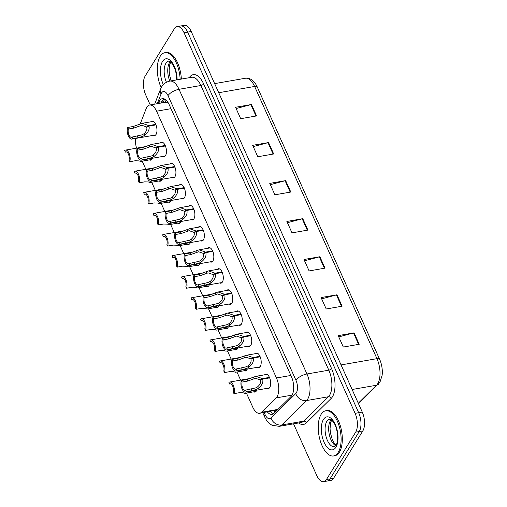<?xml version="1.0" encoding="UTF-8"?>
<svg xmlns="http://www.w3.org/2000/svg" width="507" height="507" viewBox="0 0 507 507"><rect width="100%" height="100%" fill="white"/><g stroke="black" fill="none" stroke-linecap="round" stroke-linejoin="round"><path stroke-width="0.76" d="M247.289 369.071A7.339 3.492 80.1 0 1 246.903 369.85A7.339 3.492 80.1 0 1 245.432 370.991A7.339 3.492 80.1 0 1 244.152 370.75M237.808 347.986A7.339 3.492 80.1 0 1 237.428 348.765A7.339 3.492 80.1 0 1 235.951 349.906A7.339 3.492 80.1 0 1 234.678 349.665M228.334 326.901A7.339 3.492 80.1 0 1 227.954 327.68A7.339 3.492 80.1 0 1 226.477 328.821A7.339 3.492 80.1 0 1 225.203 328.58M218.859 305.816A7.339 3.492 80.1 0 1 218.479 306.596A7.339 3.492 80.1 0 1 217.002 307.736A7.339 3.492 80.1 0 1 215.728 307.495M209.385 284.731A7.339 3.492 80.1 0 1 209.004 285.511A7.339 3.492 80.1 0 1 207.528 286.651A7.339 3.492 80.1 0 1 206.254 286.411M199.91 263.646A7.339 3.492 80.1 0 1 199.524 264.426A7.339 3.492 80.1 0 1 198.053 265.567A7.339 3.492 80.1 0 1 196.773 265.326M190.429 242.561A7.339 3.492 80.1 0 1 190.049 243.341A7.339 3.492 80.1 0 1 188.572 244.482A7.339 3.492 80.1 0 1 187.298 244.241M180.955 221.477A7.339 3.492 80.1 0 1 180.574 222.256A7.339 3.492 80.1 0 1 179.098 223.397A7.339 3.492 80.1 0 1 177.824 223.156M171.48 200.392A7.339 3.492 80.1 0 1 171.1 201.171A7.339 3.492 80.1 0 1 169.623 202.312A7.339 3.492 80.1 0 1 168.349 202.071M162.006 179.307A7.339 3.492 80.1 0 1 161.625 180.086A7.339 3.492 80.1 0 1 160.149 181.233A7.339 3.492 80.1 0 1 158.875 180.986M152.531 158.228A7.339 3.492 80.1 0 1 152.151 159.002A7.339 3.492 80.1 0 1 150.674 160.149A7.339 3.492 80.1 0 1 149.394 159.901M256.764 390.156A7.339 3.492 80.1 0 1 256.384 390.935A7.339 3.492 80.1 0 1 254.907 392.076A7.339 3.492 80.1 0 1 253.627 391.835M255.173 353.728A7.339 3.492 80.1 0 1 256.288 353.062A7.339 3.492 80.1 0 1 260.579 357.955A7.339 3.492 80.1 0 1 260.287 366.384A7.339 3.492 80.1 0 1 258.811 367.524A7.339 3.492 80.1 0 1 257.537 367.283M245.699 332.643A7.339 3.492 80.1 0 1 246.814 331.977A7.339 3.492 80.1 0 1 251.104 336.87A7.339 3.492 80.1 0 1 250.813 345.299A7.339 3.492 80.1 0 1 249.336 346.439A7.339 3.492 80.1 0 1 248.062 346.199M236.218 311.558A7.339 3.492 80.1 0 1 237.339 310.892A7.339 3.492 80.1 0 1 241.63 315.785A7.339 3.492 80.1 0 1 241.338 324.214A7.339 3.492 80.1 0 1 239.862 325.355A7.339 3.492 80.1 0 1 238.588 325.114M226.743 290.473A7.339 3.492 80.1 0 1 227.865 289.808A7.339 3.492 80.1 0 1 232.155 294.7A7.339 3.492 80.1 0 1 231.857 303.129A7.339 3.492 80.1 0 1 230.387 304.27A7.339 3.492 80.1 0 1 229.107 304.029M217.269 269.388A7.339 3.492 80.1 0 1 218.384 268.723A7.339 3.492 80.1 0 1 222.674 273.615A7.339 3.492 80.1 0 1 222.383 282.044A7.339 3.492 80.1 0 1 220.906 283.191A7.339 3.492 80.1 0 1 219.632 282.944M207.794 248.303A7.339 3.492 80.1 0 1 208.909 247.644A7.339 3.492 80.1 0 1 213.2 252.53A7.339 3.492 80.1 0 1 212.908 260.959A7.339 3.492 80.1 0 1 211.432 262.106A7.339 3.492 80.1 0 1 210.158 261.859M198.319 227.218A7.339 3.492 80.1 0 1 199.435 226.559A7.339 3.492 80.1 0 1 203.725 231.446A7.339 3.492 80.1 0 1 203.434 239.874A7.339 3.492 80.1 0 1 201.957 241.021A7.339 3.492 80.1 0 1 200.683 240.774M188.838 206.134A7.339 3.492 80.1 0 1 189.96 205.474A7.339 3.492 80.1 0 1 194.251 210.361A7.339 3.492 80.1 0 1 193.959 218.796A7.339 3.492 80.1 0 1 192.483 219.937A7.339 3.492 80.1 0 1 191.209 219.689M179.364 185.049A7.339 3.492 80.1 0 1 180.486 184.39A7.339 3.492 80.1 0 1 184.776 189.276A7.339 3.492 80.1 0 1 184.485 197.711A7.339 3.492 80.1 0 1 183.008 198.852A7.339 3.492 80.1 0 1 181.728 198.605M169.889 163.964A7.339 3.492 80.1 0 1 171.011 163.305A7.339 3.492 80.1 0 1 175.295 168.191A7.339 3.492 80.1 0 1 175.004 176.626A7.339 3.492 80.1 0 1 173.533 177.767A7.339 3.492 80.1 0 1 172.253 177.52M160.415 142.879A7.339 3.492 80.1 0 1 161.53 142.22A7.339 3.492 80.1 0 1 165.821 147.106A7.339 3.492 80.1 0 1 165.529 155.541A7.339 3.492 80.1 0 1 164.053 156.682A7.339 3.492 80.1 0 1 162.779 156.435M150.94 121.794A7.339 3.492 80.1 0 1 152.056 121.135A7.339 3.492 80.1 0 1 156.346 126.021A7.339 3.492 80.1 0 1 156.055 134.456A7.339 3.492 80.1 0 1 154.578 135.597A7.339 3.492 80.1 0 1 153.304 135.356M264.648 374.806A7.339 3.492 80.1 0 1 265.763 374.147A7.339 3.492 80.1 0 1 270.054 379.033A7.339 3.492 80.1 0 1 269.762 387.468A7.339 3.492 80.1 0 1 268.285 388.609A7.339 3.492 80.1 0 1 267.012 388.368M246.434 393.09L252.746 407.134A13.765 6.547 -99.9 0 0 259.679 413.294A13.765 6.547 -99.9 0 0 261.574 412.267L276.163 397.906A13.765 6.547 -99.9 0 0 277.031 396.791A13.765 6.547 -99.9 0 0 276.467 377.981L156.574 111.198A13.765 6.547 -99.9 0 0 149.641 105.038A13.765 6.547 -99.9 0 0 146.162 108.637L140.243 123.847M168.159 102.712A4.588 2.18 -99.9 0 0 167.335 102.687L165.352 102.3L149.641 105.038M167.335 102.687A13.765 6.547 80.1 0 1 168.641 103.548M259.679 413.294L277.475 409.865M142.201 161.156L145.851 169.287M151.675 182.241L155.332 190.372M161.15 203.326L164.807 211.457M170.625 224.411L174.281 232.542M180.105 245.496L183.756 253.627M189.58 266.581L193.23 274.712M199.055 287.665L202.705 295.796M208.529 308.75L212.186 316.881M218.004 329.835L221.66 337.966M227.485 350.92L231.135 359.045M236.959 372.005L240.61 380.13M135.426 138.468A13.765 6.547 -99.9 0 0 136.586 148.164M150.218 104.936L145.712 94.904A13.765 6.547 80.1 0 1 145.148 76.088L174.364 28.741A13.765 6.547 80.1 0 1 177.133 26.598L180.714 25.971A13.765 6.547 80.1 0 1 187.641 32.131L358.683 412.723A13.765 6.547 80.1 0 1 359.248 431.539L330.025 478.887A13.765 6.547 80.1 0 1 327.262 481.029A13.765 6.547 80.1 0 0 330.025 478.887L359.248 431.539A13.765 6.547 80.1 0 0 358.683 412.723L187.641 32.131A13.765 6.547 80.1 0 0 180.714 25.971L184.288 25.35A13.765 6.547 80.1 0 1 191.221 31.51L362.264 412.096A13.765 6.547 80.1 0 1 362.828 430.912L333.606 478.259A13.765 6.547 80.1 0 1 330.837 480.402L323.681 481.65A13.765 6.547 80.1 0 1 316.755 475.49L293.547 423.846M236.129 108.549L250.889 104.626A3.669 1.527 -24.2 0 1 251.459 104.499L235.559 107.275L240.686 118.695L256.593 115.919L251.459 104.499M253.234 146.612L267.994 142.689A3.669 1.527 -24.2 0 1 268.564 142.562L252.663 145.332L257.79 156.752L273.691 153.976L268.564 142.562M270.339 184.668L285.099 180.745A3.669 1.527 -24.2 0 1 285.669 180.619L269.762 183.395L274.895 194.808L290.796 192.039L285.669 180.619M338.758 336.902L353.512 332.979A3.669 1.527 -24.2 0 1 354.082 332.852L338.182 335.628L343.315 347.048L359.216 344.272L354.082 332.852M321.653 298.845L336.407 294.922A3.669 1.527 -24.2 0 1 336.978 294.795L321.077 297.571L326.21 308.985L342.111 306.215L336.978 294.795M304.549 260.788L319.302 256.865A3.669 1.527 -24.2 0 1 319.873 256.738L303.972 259.508L309.105 270.928L325.006 268.152L319.873 256.738M287.444 222.725L302.197 218.802A3.669 1.527 -24.2 0 1 302.774 218.675L286.867 221.451L292 232.871L307.901 230.096L302.774 218.675M358.272 403.223L376.549 385.231A18.353 8.727 -99.9 0 0 377.709 383.748A18.353 8.727 -99.9 0 0 376.954 358.658A4.588 1.908 -24.2 0 1 379.623 359.248A4.588 1.908 -24.2 0 1 379.629 359.273A16.104 7.662 80.1 0 1 380.028 360.198A16.104 7.662 80.1 0 1 382.303 373.266L382.164 375.174L379.908 382.354L358.5 403.724M380.028 360.198L257.29 87.052A4.588 1.908 155.8 0 0 254.628 86.463A18.353 8.727 -99.9 0 0 245.388 78.249C250.426 77.793 254.394 80.721 257.29 87.052A4.588 1.908 155.8 0 1 257.303 87.077L379.61 359.222M267.36 411.957A13.765 6.547 -99.9 0 0 272.044 414.377A13.765 6.547 -99.9 0 0 273.938 413.351L291.081 396.474A13.765 6.547 -99.9 0 0 291.95 395.365A13.765 6.547 -99.9 0 0 291.386 376.549L169.262 104.816A13.765 6.547 -99.9 0 0 162.329 98.656A13.765 6.547 -99.9 0 0 158.849 102.256L158.355 103.517M177.133 26.598A13.765 6.547 80.1 0 1 184.066 32.759L355.109 413.344A13.765 6.547 80.1 0 1 355.673 432.16L326.451 479.508A13.765 6.547 80.1 0 1 323.681 481.65M161.537 102.965L162.031 101.698A13.765 6.547 80.1 0 1 163.995 98.795M273.558 413.68A13.765 6.547 80.1 0 1 270.542 411.399M269.654 377.892L262.664 379.109C263.469 382.215 262.049 385.282 258.393 388.305L256.58 389.357L251.871 390.713L246.421 391.67A6.883 3.27 -99.9 0 1 245.546 392.114A6.883 3.27 -99.9 0 1 241.738 388.166A6.883 3.27 -99.9 0 1 241.395 380.484L246.846 379.534L255.946 376.327L262.436 378.615L269.445 377.392M261.517 379.724L260.268 379.939L255.509 378.266L247.549 381.099L242.099 382.05A5.045 2.402 80.1 0 0 242.498 387.582A5.045 2.402 80.1 0 0 245.236 390.301A5.045 2.402 80.1 0 0 245.718 390.098L255.896 387.836L257.689 386.746C260.104 384.572 261.016 382.43 260.433 380.307L262.664 379.109M260.268 379.939L262.436 378.615M241.395 380.484L242.099 382.05M245.718 390.098L246.421 391.67M230.641 383.85L229.633 384.027L228.93 382.462A6.883 3.27 -99.9 0 1 229.804 382.018A6.883 3.27 -99.9 0 1 233.613 385.96A6.883 3.27 -99.9 0 1 233.955 393.647L239.405 392.697L243.202 392.824L244.925 393.35L256.022 391.417M229.633 384.027A5.045 2.402 80.1 0 1 230.115 383.824A5.045 2.402 80.1 0 1 232.852 386.549A5.045 2.402 80.1 0 1 233.252 392.082L233.955 393.647M321.121 414.333A22.935 10.913 80.1 0 1 325.735 410.765A22.935 10.913 80.1 0 1 339.139 426.038A22.935 10.913 80.1 0 1 338.226 452.39A22.935 10.913 80.1 0 1 333.612 455.958A22.935 10.913 80.1 0 1 320.209 440.684A22.935 10.913 80.1 0 1 321.121 414.333M325.735 410.765L326.926 410.556A22.935 10.913 80.1 0 1 340.33 425.829A22.935 10.913 80.1 0 1 339.417 452.181A22.935 10.913 80.1 0 1 334.81 455.749L333.612 455.958M260.18 356.808L253.183 358.024C253.994 361.13 252.575 364.197 248.918 367.22L247.105 368.272L242.397 369.635L236.946 370.585A6.883 3.27 -99.9 0 1 236.072 371.029A6.883 3.27 -99.9 0 1 232.263 367.081A6.883 3.27 -99.9 0 1 231.921 359.4L237.371 358.449L246.472 355.242L252.961 357.53L259.964 356.307M252.042 358.639L250.794 358.861L246.034 357.182L238.075 360.014L232.624 360.965A5.045 2.402 80.1 0 0 233.024 366.498A5.045 2.402 80.1 0 0 235.755 369.216A5.045 2.402 80.1 0 0 236.243 369.014L246.421 366.751L248.215 365.661C250.629 363.494 251.542 361.345 250.959 359.222L253.183 358.024M250.794 358.861L252.961 357.53M231.921 359.4L232.624 360.965M236.243 369.014L236.946 370.585M250.705 335.723L243.709 336.94C244.52 340.045 243.1 343.112 239.443 346.135L237.631 347.187L232.922 348.55L227.472 349.5A6.883 3.27 -99.9 0 1 226.597 349.944A6.883 3.27 -99.9 0 1 222.782 345.996A6.883 3.27 -99.9 0 1 222.44 338.315L227.897 337.364L236.997 334.157L243.487 336.445L250.49 335.222M242.568 337.554L241.319 337.776L236.56 336.097L228.6 338.929L223.143 339.88A5.045 2.402 80.1 0 0 223.549 345.413A5.045 2.402 80.1 0 0 226.28 348.132A5.045 2.402 80.1 0 0 226.768 347.935L236.946 345.666L238.74 344.576C241.155 342.409 242.067 340.26 241.484 338.137L243.709 336.94M241.319 337.776L243.487 336.445M222.44 338.315L223.143 339.88M226.768 347.935L227.472 349.5M241.231 314.638L234.234 315.861C235.045 318.96 233.619 322.027 229.969 325.05L228.156 326.102L223.448 327.465L217.991 328.416A6.883 3.27 -99.9 0 1 217.123 328.859A6.883 3.27 -99.9 0 1 213.308 324.911A6.883 3.27 -99.9 0 1 212.965 317.23L218.422 316.279L227.516 313.072L234.012 315.36L241.015 314.137M233.093 316.469L231.845 316.691L227.085 315.012L219.125 317.845L213.669 318.795A5.045 2.402 80.1 0 0 214.074 324.328A5.045 2.402 80.1 0 0 216.806 327.047A5.045 2.402 80.1 0 0 217.288 326.85L227.472 324.581L229.265 323.491C231.68 321.324 232.593 319.176 232.01 317.052L234.234 315.861M231.845 316.691L234.012 315.36M212.965 317.23L213.669 318.795M217.288 326.85L217.991 328.416M231.756 293.553L224.759 294.776C225.571 297.875 224.145 300.943 220.488 303.966L218.682 305.018L213.973 306.38L208.516 307.331A6.883 3.27 -99.9 0 1 207.648 307.774A6.883 3.27 -99.9 0 1 203.833 303.832A6.883 3.27 -99.9 0 1 203.491 296.145L208.941 295.194L218.042 291.988L224.531 294.275L231.541 293.052M223.619 295.385L222.37 295.606L217.604 293.927L209.651 296.76L204.194 297.71A5.045 2.402 80.1 0 0 204.6 303.243A5.045 2.402 80.1 0 0 207.331 305.962A5.045 2.402 80.1 0 0 207.813 305.765L217.997 303.497L219.791 302.406C222.199 300.239 223.118 298.091 222.529 295.968L224.759 294.776M222.37 295.606L224.531 294.275M203.491 296.145L204.194 297.71M207.813 305.765L208.516 307.331M221.166 362.765L220.158 362.942L219.455 361.377A6.883 3.27 -99.9 0 1 220.323 360.933A6.883 3.27 -99.9 0 1 224.138 364.875A6.883 3.27 -99.9 0 1 224.481 372.563L229.931 371.612L233.721 371.739L235.451 372.265L246.548 370.332M220.158 362.942A5.045 2.402 80.1 0 1 220.64 362.739A5.045 2.402 80.1 0 1 223.372 365.465A5.045 2.402 80.1 0 1 223.777 370.997L224.481 372.563M211.692 341.68L210.684 341.857L209.98 340.292A6.883 3.27 -99.9 0 1 210.849 339.848A6.883 3.27 -99.9 0 1 214.664 343.79A6.883 3.27 -99.9 0 1 215.006 351.478L220.456 350.527L224.246 350.654L225.976 351.18L237.073 349.247M210.684 341.857A5.045 2.402 80.1 0 1 211.166 341.655A5.045 2.402 80.1 0 1 213.897 344.38A5.045 2.402 80.1 0 1 214.303 349.912L215.006 351.478M202.211 320.595L201.203 320.773L200.499 319.207A6.883 3.27 -99.9 0 1 201.374 318.764A6.883 3.27 -99.9 0 1 205.183 322.706A6.883 3.27 -99.9 0 1 205.531 330.393L210.982 329.442L214.772 329.569L216.502 330.095L227.599 328.162M201.203 320.773A5.045 2.402 80.1 0 1 201.691 320.57A5.045 2.402 80.1 0 1 204.422 323.295A5.045 2.402 80.1 0 1 204.822 328.828L205.531 330.393M161.169 87.686A22.935 10.913 80.1 0 1 160.206 56.277A22.935 10.913 80.1 0 1 164.819 52.709A22.935 10.913 80.1 0 1 180.156 79.288M164.819 52.709L166.011 52.5A22.935 10.913 80.1 0 1 181.348 79.079M222.275 272.468L215.285 273.691C216.096 276.79 214.67 279.858 211.013 282.881L209.201 283.933L204.492 285.295L199.042 286.246A6.883 3.27 -99.9 0 1 198.167 286.689A6.883 3.27 -99.9 0 1 194.358 282.748A6.883 3.27 -99.9 0 1 194.016 275.06L199.466 274.11L208.567 270.903L215.057 273.191L222.066 271.967M214.144 274.3L212.889 274.521L208.13 272.842L200.17 275.675L194.72 276.626A5.045 2.402 80.1 0 0 195.119 282.158A5.045 2.402 80.1 0 0 197.857 284.883A5.045 2.402 80.1 0 0 198.338 284.68L208.516 282.412L210.31 281.322C212.725 279.154 213.643 277.006 213.054 274.883L215.285 273.691M212.889 274.521L215.057 273.191M194.016 275.06L194.72 276.626M198.338 284.68L199.042 286.246M212.801 251.383L205.804 252.606C206.615 255.705 205.196 258.773 201.539 261.796L199.726 262.848L195.018 264.21L189.567 265.161A6.883 3.27 -99.9 0 1 188.693 265.605A6.883 3.27 -99.9 0 1 184.884 261.663A6.883 3.27 -99.9 0 1 184.542 253.975L189.992 253.025L199.093 249.818L205.582 252.106L212.591 250.883M204.663 253.215L203.415 253.437L198.655 251.757L190.695 254.59L185.245 255.541A5.045 2.402 80.1 0 0 185.644 261.073A5.045 2.402 80.1 0 0 188.376 263.798A5.045 2.402 80.1 0 0 188.864 263.596L199.042 261.327L200.835 260.237C203.25 258.069 204.163 255.921 203.58 253.798L205.804 252.606M203.415 253.437L205.582 252.106M184.542 253.975L185.245 255.541M188.864 263.596L189.567 265.161M203.326 230.298L196.329 231.522C197.141 234.627 195.721 237.688 192.064 240.711L190.252 241.763L185.543 243.126L180.093 244.076A6.883 3.27 -99.9 0 1 179.218 244.52A6.883 3.27 -99.9 0 1 175.409 240.578A6.883 3.27 -99.9 0 1 175.061 232.89L180.517 231.94L189.618 228.733L196.108 231.021L203.111 229.798M195.189 232.13L193.94 232.352L189.181 230.672L181.221 233.505L175.771 234.456A5.045 2.402 80.1 0 0 176.17 239.988A5.045 2.402 80.1 0 0 178.901 242.714A5.045 2.402 80.1 0 0 179.389 242.511L189.567 240.242L191.361 239.152C193.775 236.984 194.688 234.836 194.105 232.713L196.329 231.522M193.94 232.352L196.108 231.021M175.061 232.89L175.771 234.456M179.389 242.511L180.093 244.076M192.736 299.51L191.728 299.688L191.025 298.122A6.883 3.27 -99.9 0 1 191.9 297.679A6.883 3.27 -99.9 0 1 195.708 301.621A6.883 3.27 -99.9 0 1 196.051 309.308L201.507 308.357L205.297 308.484L207.027 309.01L218.118 307.077M191.728 299.688A5.045 2.402 80.1 0 1 192.216 299.485A5.045 2.402 80.1 0 1 194.948 302.21A5.045 2.402 80.1 0 1 195.347 307.743L196.051 309.308M183.261 278.432L182.254 278.603L181.55 277.037A6.883 3.27 -99.9 0 1 182.425 276.594A6.883 3.27 -99.9 0 1 186.234 280.536A6.883 3.27 -99.9 0 1 186.576 288.223L192.033 287.273L195.822 287.399L197.553 287.925L208.643 285.992M182.254 278.603A5.045 2.402 80.1 0 1 182.735 278.4A5.045 2.402 80.1 0 1 185.473 281.125A5.045 2.402 80.1 0 1 185.873 286.658L186.576 288.223M173.787 257.347L172.779 257.518L172.076 255.953A6.883 3.27 -99.9 0 1 172.944 255.509A6.883 3.27 -99.9 0 1 176.759 259.451A6.883 3.27 -99.9 0 1 177.101 267.138L182.552 266.188L186.348 266.314L188.072 266.84L199.169 264.908M172.779 257.518A5.045 2.402 80.1 0 1 173.261 257.315A5.045 2.402 80.1 0 1 175.992 260.04A5.045 2.402 80.1 0 1 176.398 265.573L177.101 267.138M193.851 209.214L186.855 210.437C187.666 213.542 186.24 216.603 182.59 219.626L180.777 220.678L176.068 222.041L170.612 222.991A6.883 3.27 -99.9 0 1 169.744 223.435A6.883 3.27 -99.9 0 1 165.928 219.493A6.883 3.27 -99.9 0 1 165.586 211.806L171.043 210.855L180.143 207.648L186.633 209.936L193.636 208.713M185.714 211.051L184.466 211.267L179.706 209.587L171.746 212.42L166.29 213.371A5.045 2.402 80.1 0 0 166.695 218.904A5.045 2.402 80.1 0 0 169.427 221.629A5.045 2.402 80.1 0 0 169.908 221.426L180.093 219.157L181.886 218.067C184.301 215.9 185.213 213.751 184.63 211.634L186.855 210.437M184.466 211.267L186.633 209.936M165.586 211.806L166.29 213.371M169.908 221.426L170.612 222.991M184.377 188.129L177.38 189.352C178.191 192.457 176.766 195.518 173.109 198.541L171.303 199.6L166.594 200.956L161.137 201.906A6.883 3.27 -99.9 0 1 160.269 202.35A6.883 3.27 -99.9 0 1 156.454 198.408A6.883 3.27 -99.9 0 1 156.112 190.721L161.568 189.77L170.663 186.563L177.158 188.851L184.161 187.628M176.24 189.967L174.991 190.182L170.225 188.503L162.272 191.335L156.815 192.286A5.045 2.402 80.1 0 0 157.221 197.819A5.045 2.402 80.1 0 0 159.952 200.544A5.045 2.402 80.1 0 0 160.434 200.341L170.618 198.072L172.412 196.982C174.826 194.815 175.739 192.673 175.149 190.55L177.38 189.352M174.991 190.182L177.158 188.851M156.112 190.721L156.815 192.286M160.434 200.341L161.137 201.906M174.896 167.044L167.906 168.267C168.717 171.372 167.291 174.433 163.634 177.456L161.822 178.515L157.113 179.871L151.663 180.822A6.883 3.27 -99.9 0 1 150.788 181.265A6.883 3.27 -99.9 0 1 146.979 177.323A6.883 3.27 -99.9 0 1 146.637 169.636L152.087 168.685L161.188 165.478L167.678 167.766L174.687 166.55M166.765 168.882L165.51 169.097L160.751 167.418L152.791 170.251L147.341 171.201A5.045 2.402 80.1 0 0 147.74 176.734A5.045 2.402 80.1 0 0 150.478 179.459A5.045 2.402 80.1 0 0 150.959 179.256L161.144 176.987L162.931 175.897C165.345 173.73 166.264 171.588 165.675 169.465L167.906 168.267M165.51 169.097L167.678 167.766M146.637 169.636L147.341 171.201M150.959 179.256L151.663 180.822M165.421 145.959L158.425 147.182C159.236 150.287 157.816 153.348 154.16 156.371L152.347 157.43L147.638 158.786L142.188 159.737A6.883 3.27 -99.9 0 1 141.314 160.18A6.883 3.27 -99.9 0 1 137.505 156.238A6.883 3.27 -99.9 0 1 137.163 148.551L142.613 147.6L151.713 144.4L158.203 146.681L165.212 145.465M157.284 147.797L156.036 148.012L151.276 146.333L143.316 149.166L137.866 150.116A5.045 2.402 80.1 0 0 138.265 155.649A5.045 2.402 80.1 0 0 141.003 158.374A5.045 2.402 80.1 0 0 141.485 158.171L151.663 155.903L153.456 154.812C155.871 152.645 156.783 150.503 156.2 148.38L158.425 147.182M156.036 148.012L158.203 146.681M137.163 148.551L137.866 150.116M141.485 158.171L142.188 159.737M155.947 124.88L148.95 126.097C149.761 129.203 148.342 132.264 144.685 135.293L142.873 136.345L138.164 137.701L132.714 138.652A6.883 3.27 -99.9 0 1 131.839 139.095A6.883 3.27 -99.9 0 1 128.03 135.154A6.883 3.27 -99.9 0 1 127.688 127.466L133.138 126.516L142.239 123.315L148.728 125.597L155.731 124.38M147.81 126.712L146.561 126.927L141.802 125.254L133.842 128.081L128.391 129.031A5.045 2.402 80.1 0 0 128.791 134.564A5.045 2.402 80.1 0 0 131.522 137.289A5.045 2.402 80.1 0 0 132.01 137.086L142.188 134.824L143.982 133.728C146.396 131.56 147.309 129.418 146.726 127.295L148.95 126.097M146.561 126.927L148.728 125.597M127.688 127.466L128.391 129.031M132.01 137.086L132.714 138.652M164.312 236.262L163.305 236.433L162.601 234.868A6.883 3.27 -99.9 0 1 163.469 234.424A6.883 3.27 -99.9 0 1 167.285 238.366A6.883 3.27 -99.9 0 1 167.627 246.053L173.077 245.103L176.867 245.23L178.597 245.756L189.694 243.823M163.305 236.433A5.045 2.402 80.1 0 1 163.786 236.237A5.045 2.402 80.1 0 1 166.518 238.955A5.045 2.402 80.1 0 1 166.923 244.488L167.627 246.053M154.831 215.177L153.824 215.348L153.12 213.783A6.883 3.27 -99.9 0 1 153.995 213.339A6.883 3.27 -99.9 0 1 157.81 217.288A6.883 3.27 -99.9 0 1 158.152 224.969L163.603 224.018L167.392 224.145L169.123 224.671L180.219 222.738M153.824 215.348A5.045 2.402 80.1 0 1 154.312 215.152A5.045 2.402 80.1 0 1 157.043 217.871A5.045 2.402 80.1 0 1 157.449 223.403L158.152 224.969M145.357 194.092L144.349 194.263L143.646 192.698A6.883 3.27 -99.9 0 1 144.52 192.254A6.883 3.27 -99.9 0 1 148.329 196.203A6.883 3.27 -99.9 0 1 148.671 203.884L154.128 202.933L157.918 203.06L159.648 203.592L170.739 201.653M144.349 194.263A5.045 2.402 80.1 0 1 144.837 194.067A5.045 2.402 80.1 0 1 147.569 196.786A5.045 2.402 80.1 0 1 147.968 202.318L148.671 203.884M135.882 173.007L134.875 173.185L134.171 171.613A6.883 3.27 -99.9 0 1 135.046 171.17A6.883 3.27 -99.9 0 1 138.855 175.118A6.883 3.27 -99.9 0 1 139.197 182.799L144.653 181.848L148.443 181.975L150.173 182.507L161.264 180.568M134.875 173.185A5.045 2.402 80.1 0 1 135.356 172.982A5.045 2.402 80.1 0 1 138.094 175.701A5.045 2.402 80.1 0 1 138.493 181.233L139.197 182.799M126.408 151.923L125.4 152.1L124.697 150.528A6.883 3.27 -99.9 0 1 125.565 150.085A6.883 3.27 -99.9 0 1 129.38 154.033A6.883 3.27 -99.9 0 1 129.722 161.714L135.173 160.763L138.969 160.89L140.692 161.422L151.789 159.483M125.4 152.1A5.045 2.402 80.1 0 1 125.882 151.897A5.045 2.402 80.1 0 1 128.613 154.616A5.045 2.402 80.1 0 1 129.019 160.149L129.722 161.714M292.089 395.124L276.163 397.906M165.016 99.277A13.765 9.513 21.3 0 0 165.605 102.275M273.919 410.809A13.765 11.503 45.5 0 0 274.997 412.311M290.898 375.459L276.467 377.981M277.937 409.409L261.574 412.267M170.998 108.682L156.574 111.198M378.349 384.325A4.588 3.834 45.5 0 1 376.549 385.231L352.105 389.496M358.424 403.559A4.588 3.834 45.5 0 0 359.526 402.85M341.059 364.92L376.954 358.658L254.628 86.463L218.732 92.724M191.221 31.51L184.066 32.759M362.264 412.096L355.109 413.344M362.828 430.912L355.673 432.16M333.606 478.259L326.451 479.508M302.197 218.802L307.318 230.197M319.302 256.865L324.423 268.254M336.407 294.922L341.528 306.317M353.512 332.979L358.633 344.373M285.099 180.745L290.213 192.14M267.994 142.689L273.115 154.077M250.889 104.626L256.01 116.021M264.147 412.514L265.079 414.587A9.177 4.367 -99.9 0 0 270.966 418.002L295.765 393.59A9.177 4.367 -99.9 0 0 296.342 392.855A9.177 4.367 -99.9 0 0 295.968 380.307L168.026 95.633A9.177 4.367 -99.9 0 0 161.562 92.952A9.177 4.367 -99.9 0 0 161.087 93.922L157.278 103.707M168.026 95.633A9.177 3.815 155.8 0 1 179.022 89.308L306.963 373.989A18.353 8.727 80.1 0 1 307.717 399.079A18.353 8.727 80.1 0 1 306.558 400.562L328.422 396.747A18.353 8.727 -99.9 0 0 329.582 395.264A18.353 8.727 -99.9 0 0 328.828 370.18L200.886 85.499A18.353 8.727 -99.9 0 0 191.646 77.286L169.782 81.095A18.353 8.727 80.1 0 1 179.022 89.308L200.886 85.499A2.294 0.951 -24.2 0 0 203.637 83.921L331.578 368.595A2.294 0.951 -24.2 0 1 328.828 370.18L306.963 373.989A9.177 3.815 155.8 0 0 295.968 380.307M170.289 61.639A13.981 6.648 80.1 0 0 169.509 62.665A13.981 6.648 80.1 0 0 169.788 81.095C164.116 82.47 162.145 85.981 161.708 86.748L160.485 89.207A9.177 6.344 21.3 0 0 161.087 93.922M331.578 368.595A20.648 9.817 80.1 0 1 332.427 396.823A20.648 9.817 80.1 0 1 331.115 398.489L306.317 422.901A20.648 9.817 80.1 0 1 298.648 422.958M189.206 77.71A20.648 9.817 80.1 0 1 203.637 83.921M295.765 393.59A9.177 7.668 45.5 0 0 306.558 400.562L281.753 424.974L303.617 421.159L328.422 396.747A2.294 1.914 -134.5 0 1 331.115 398.489M270.966 418.002A9.177 7.668 45.5 0 0 281.753 424.974A18.353 8.727 80.1 0 1 279.224 426.343L301.095 422.527A18.353 8.727 -99.9 0 0 303.617 421.159A2.294 1.914 -134.5 0 1 306.317 422.901M265.079 414.587A9.177 3.815 155.8 0 0 264.66 416.957C268.013 423.351 269.528 423.656 272.05 425.259L279.224 426.343M162.031 101.698L158.849 102.256M251.168 389.148L251.871 390.713M257.689 386.746L258.393 388.305M253.354 377.094L254.058 378.653M246.846 379.534L247.549 381.099M326.844 421.342A13.981 6.648 80.1 0 1 329.658 419.169C330.418 419.796 329.823 417.54 333.701 422.464C337.744 428.2 338.974 441.071 335.957 445.38L334.462 446.718A13.981 6.648 80.1 0 1 326.293 437.408A13.981 6.648 80.1 0 1 326.844 421.342M323.434 419.479A16.737 7.96 80.1 0 1 335.228 424.365A16.737 7.96 80.1 0 1 335.913 447.244A16.737 7.96 80.1 0 1 324.119 442.358A16.737 7.96 80.1 0 1 323.434 419.479M335.742 445.704A13.981 6.648 80.1 0 1 329.29 434.531A13.981 6.648 80.1 0 1 330.425 420.721A13.981 6.648 80.1 0 1 331.21 419.695M241.693 368.063L242.397 369.635M248.215 365.661L248.918 367.22M243.88 356.009L244.583 357.568M237.371 358.449L238.075 360.014M232.219 346.978L232.922 348.55M238.74 344.576L239.443 346.135M234.405 334.924L235.102 336.483M227.897 337.364L228.6 338.929M222.744 325.9L223.448 327.465M229.265 323.491L229.969 325.05M224.931 313.839L225.628 315.398M218.422 316.279L219.125 317.845M213.27 304.815L213.973 306.38M219.791 302.406L220.488 303.966M215.45 292.754L216.153 294.313M208.941 295.194L209.651 296.76M166.435 82.242A13.981 6.648 80.1 0 1 165.928 63.286A13.981 6.648 80.1 0 1 168.742 61.113L170.827 62.057L172.786 64.408L175.162 69.554L176.303 74.187L176.734 79.884M163.343 84.606A16.737 7.96 80.1 0 1 162.519 61.423A16.737 7.96 80.1 0 1 171.759 61.993A16.737 7.96 80.1 0 1 177.108 79.821M203.789 283.73L204.492 285.295M210.31 281.322L211.013 282.881M205.975 271.67L206.679 273.235M199.466 274.11L200.17 275.675M194.314 262.645L195.018 264.21M200.835 260.237L201.539 261.796M196.501 250.585L197.204 252.15M189.992 253.025L190.695 254.59M184.84 241.56L185.543 243.126M191.361 239.152L192.064 240.711M187.026 229.5L187.723 231.065M180.517 231.94L181.221 233.505M175.365 220.475L176.068 222.041M181.886 218.067L182.59 219.626M177.551 208.415L178.249 209.98M171.043 210.855L171.746 212.42M165.89 199.39L166.594 200.956M172.412 196.982L173.109 198.541M168.071 187.33L168.774 188.896M161.568 189.77L162.272 191.335M156.41 178.306L157.113 179.871M162.931 175.897L163.634 177.456M158.596 166.245L159.299 167.811M152.087 168.685L152.791 170.251M146.935 157.221L147.638 158.786M153.456 154.812L154.16 156.371M149.121 145.167L149.825 146.726M142.613 147.6L143.316 149.166M137.46 136.136L138.164 137.701M143.982 133.728L144.685 135.293M139.647 124.082L140.35 125.641M133.138 126.516L133.842 128.081M164.585 99.036L163.165 102.68M245.388 78.249L214.638 83.617M262.772 412.755L264.66 416.957M160.485 89.207L154.667 104.163M245.546 392.114L269.407 387.95M255.946 376.327L267.043 374.394M229.804 382.018L250.312 378.437M331.648 420.03L330.526 423.117L330.051 428.795L330.526 433.308L332.174 439.195L334.012 442.82L336.046 445.235M236.072 371.029L259.933 366.865M246.472 355.242L257.562 353.309M226.597 349.944L250.452 345.78M236.997 334.157L248.088 332.224M217.123 328.859L240.977 324.695M227.516 313.072L238.613 311.14M207.648 307.774L231.503 303.611M218.042 291.988L229.139 290.055M220.323 360.933L240.838 357.353M210.849 339.848L231.363 336.274M201.374 318.764L221.889 315.189M170.732 61.974L169.604 65.061L169.135 70.739L169.604 75.251L171.151 80.86M198.167 286.689L222.028 282.526M208.567 270.903L219.664 268.97M188.693 265.605L212.553 261.441M199.093 249.818L210.19 247.885M179.218 244.52L203.073 240.356M189.618 228.733L200.709 226.8M191.9 297.679L212.408 294.104M182.425 276.594L202.933 273.02M172.944 255.509L193.459 251.935M169.744 223.435L193.598 219.271M180.143 207.648L191.234 205.715M160.269 202.35L184.123 198.186M170.663 186.563L181.76 184.63M150.788 181.265L174.649 177.108M161.188 165.478L172.285 163.546M141.314 160.18L165.174 156.023M151.713 144.4L162.81 142.461M131.839 139.095L155.7 134.938M142.239 123.315L153.329 121.376M163.469 234.424L183.984 230.85M153.995 213.339L174.509 209.765M144.52 192.254L165.029 188.68M135.046 171.17L155.554 167.595M125.565 150.085L146.079 146.51"/></g></svg>
